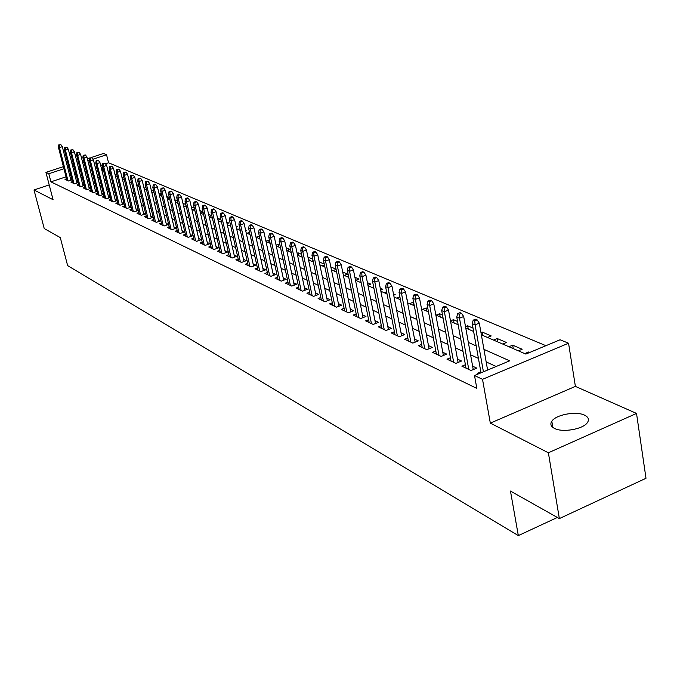 <?xml version="1.0" encoding="UTF-8"?>
<svg xmlns="http://www.w3.org/2000/svg" width="680" height="680" viewBox="0 0 680 680"><rect width="100%" height="100%" fill="white"/><g stroke="black" fill="none" stroke-linecap="round" stroke-linejoin="round"><path stroke-width="1.02" d="M584.587 415.174C576.198 410.881 555.823 414.664 551.812 421.251C549.976 424.125 550.868 426.522 554.514 428.434C562.547 432.811 583.125 429.207 587.375 422.646C589.415 419.611 588.481 417.12 584.587 415.174M481.355 334.798L525.861 354.076L560.099 339.771L568.548 343.221L482.511 379.321L474.512 375.53L509.677 360.833L483.939 349.367M575.39 386.385L490.331 423.122L548.377 452.778L559.36 518.585L646 478.278L636.523 413.431L575.39 386.385L568.548 343.221M91.341 157.471L103.479 153.484L106.556 154.743L92.956 159.214M545.929 345.695L108.553 162.775L106.556 154.743M548.377 452.778L636.523 413.431M49.215 184.926L34 189.966L53.083 199.716L45.925 172.371L63.401 166.643M559.36 518.585L510.459 491.054L518.33 535.602L67.634 265.608L60.291 237.592L44.225 228.54L34 189.966M480.853 371.918L477.25 373.422L478.329 373.932M465.409 364.743L461.898 366.197L471.053 370.506L476.799 368.118L472.625 366.171M450.406 357.774L446.981 359.176L455.881 363.366L461.567 361.021L457.495 359.116M435.82 350.99L432.48 352.35L441.133 356.422L446.76 354.118L442.782 352.265M421.634 344.394L418.378 345.703L426.793 349.673L432.37 347.403L428.476 345.593M407.839 337.977L404.659 339.243L412.845 343.102L418.361 340.884L414.562 339.107M394.409 331.721L391.306 332.962L399.279 336.71L404.736 334.526L401.013 332.792M381.327 325.644L378.301 326.833L386.061 330.488L391.467 328.346L387.829 326.647M368.594 319.71L365.636 320.875L373.201 324.436L378.548 322.32L374.995 320.662M356.192 313.939L353.302 315.061L360.663 318.529L365.967 316.455L362.482 314.832M344.097 308.303L341.275 309.4L348.449 312.783L353.702 310.743L350.293 309.153M332.308 302.821L329.545 303.883L336.549 307.173L341.743 305.167L338.402 303.611M320.815 297.466L318.113 298.495L324.938 301.707L330.089 299.736L326.817 298.214M309.596 292.238L306.952 293.241L313.616 296.378L318.716 294.431L315.512 292.944M298.656 287.139L296.063 288.116L302.566 291.176L307.615 289.264L304.478 287.801M287.971 282.157L285.438 283.109L291.788 286.101L296.786 284.214L293.709 282.778M277.542 277.304L275.06 278.231L281.256 281.146L286.212 279.284L283.195 277.882M267.359 272.552L264.928 273.453L270.98 276.301L275.893 274.474L272.926 273.096M257.405 267.911L255.025 268.796L260.933 271.575L265.803 269.773L262.897 268.422M247.681 263.381L245.344 264.24L251.124 266.959L255.952 265.183L253.096 263.849M238.178 258.944L235.883 259.786L241.536 262.446L246.313 260.695L243.517 259.386M228.888 254.609L226.635 255.425L232.16 258.026L236.895 256.3L234.15 255.017M219.801 250.368L217.591 251.167L222.998 253.708L227.69 252.008L224.986 250.75M210.91 246.22L208.743 247.001L214.03 249.492L218.679 247.809L216.028 246.576M202.206 242.165L200.081 242.922L205.258 245.361L209.873 243.703L207.264 242.488M193.698 238.196L191.607 238.935L196.673 241.315L201.246 239.683L198.679 238.493M185.368 234.302L183.311 235.025L188.275 237.362L192.805 235.748L190.29 234.575M177.208 230.495L175.194 231.208L180.047 233.486L184.543 231.897L182.061 230.741M169.218 226.763L167.237 227.46L171.989 229.696L176.452 228.131L174.012 226.993M161.389 223.108L159.443 223.788L164.101 225.981L168.521 224.434L166.124 223.312M153.722 219.529L151.81 220.192L156.374 222.343L160.76 220.813L158.397 219.716M146.208 216.019L144.33 216.673L148.801 218.781L153.144 217.269L150.824 216.189M138.847 212.585L136.994 213.222L141.381 215.28L145.673 213.8M131.623 209.21L129.804 209.831L134.105 211.854L138.312 210.409M124.542 205.904L122.757 206.516L126.973 208.496L131.104 207.077M117.606 202.657L115.838 203.26L119.978 205.207L124.032 203.821M110.789 199.478L109.064 200.065L113.109 201.977L117.096 200.617M104.108 196.358L102.408 196.936L106.386 198.806L110.296 197.481M97.554 193.29L95.88 193.859L99.781 195.695L103.623 194.395M91.12 190.29L89.471 190.842L93.296 192.644L97.07 191.377M84.804 187.331L83.172 187.884L86.938 189.652L90.644 188.403M78.608 184.433L77.002 184.969L80.691 186.711L84.337 185.495M72.513 181.594L70.933 182.112L74.562 183.821L78.141 182.631M103.181 168.963L101.354 168.181M109.965 171.879L108.06 171.062M115.183 175.177L116.552 174.718L114.894 174.004M122.069 177.862L123.071 177.522L121.865 177.004M129.098 180.591L129.719 180.379L128.97 180.064M153.816 192.916L153.595 190.655M161.032 196.035L160.454 193.605L161.398 194.012M168.385 199.223L167.807 196.775L169.371 197.446M175.882 202.47L175.304 199.996L177.506 200.948M186.405 207.026L183.532 205.785L182.945 203.286L185.819 204.519M194.31 208.173L191.318 206.89M202.988 211.913L199.877 210.57M209.143 216.614L211.769 215.688L208.615 214.336M217.991 220.074L220.158 219.3L217.557 218.178M227.035 223.593L228.726 222.989L226.695 222.113M236.283 227.179L237.473 226.754L236.045 226.134M245.744 230.834L246.415 230.597L245.607 230.248M259.845 238.841L259.344 236.164M269.263 242.922L268.659 240.167L269.526 240.542M278.885 247.087L278.281 244.307L279.947 245.021M288.719 251.353L288.116 248.54L290.615 249.62M298.784 255.705L298.18 252.875L301.554 254.328M309.077 260.168L308.474 257.303L312.766 259.148M324.267 264.095L319.243 261.936M336.056 269.17L330.828 266.917M344.233 275.392L347.574 274.125L342.712 272.034M355.666 280.347L359.048 279.063L354.9 277.278M367.923 285.218L370.796 284.121L367.412 282.659M380.647 290.148L382.84 289.298L380.256 288.192M393.712 295.188L395.19 294.618L393.457 293.87M407.133 300.348L407.855 300.067L407.005 299.701M413.618 305.447L413.015 302.286L413.678 302.566M426.743 311.134L426.139 307.929L427.89 308.686M440.215 316.974L439.612 313.726L442.502 314.976M454.044 322.966L453.45 319.685L457.546 321.445M468.256 329.12L467.653 325.797L473.025 328.108M482.851 335.444L482.256 332.078L491.206 335.928L487.492 337.45M497.853 341.938L497.258 338.538L506.464 342.499L502.707 344.046M513.273 348.619L512.686 345.176L522.155 349.248L518.364 350.829M108.553 162.775L105.502 163.778M102.612 164.738L100.657 165.385M96.679 166.702L95.234 167.178M101.796 169.949L103.3 169.447M101.915 170.433L103.734 171.207M108.426 172.542L109.998 172.014M116.467 176.732L117.274 176.46M123.012 179.571L124.244 179.155M129.684 182.461L131.351 181.9M136.731 185.317L138.593 184.679M144.049 188.181L145.987 187.519M151.512 191.097L153.238 190.502M159.129 194.064L160.454 193.605M166.906 197.081L167.807 196.775M169.439 199.682L169.864 199.537M174.837 200.158L175.304 199.996M177.004 202.954L177.905 202.64M184.714 206.295L186.116 205.81M192.584 209.703L194.506 209.032M200.617 213.18L203.082 212.321M220.566 221.825L221.365 221.544M229.185 225.556L230.537 225.08M237.983 229.373L239.912 228.675M246.968 233.266L249.509 232.348M256.148 237.244L259.25 236.121M265.931 241.162L268.659 240.167M276.08 245.114L278.281 244.307M286.475 249.144L288.116 248.54M297.118 253.266L298.18 252.875M301.096 256.708L301.997 256.377M308.031 257.465L308.474 257.303M311.508 261.222L313.08 260.635M322.159 265.837L324.445 264.979M333.064 270.555L336.107 269.407M360.324 282.361L361.046 282.089M372.155 287.495L373.651 286.918M384.293 292.749L386.605 291.856M396.729 298.137L399.908 296.897M409.496 303.662L413.015 302.286M422.586 309.341L426.139 307.929M436.024 315.154L439.612 313.726M450.483 320.866L453.45 319.685M465.502 326.663L467.653 325.797M472.685 331.041L473.492 330.709M480.973 332.605L482.256 332.078M493.527 340.068L497.258 338.538M508.921 346.732L512.686 345.176M524.748 353.591L528.556 352.002L529.678 352.478M66.028 176.843L50.915 181.84L476.833 388.407L474.512 375.53M496.171 366.477L486.158 361.913M478.44 358.385L470.577 354.798M462.978 351.33L455.438 347.888M447.95 344.479L440.716 341.173M433.347 337.815L426.411 334.645M419.152 331.33L412.488 328.296M405.339 325.031L398.939 322.107M391.892 318.894L385.755 316.089M378.811 312.927L372.912 310.233M366.07 307.113L360.4 304.521M353.651 301.444L348.211 298.962M341.555 295.927L336.328 293.539M329.757 290.538L324.734 288.252M318.257 285.294L313.429 283.093M307.037 280.177L302.404 278.06M296.098 275.179L291.635 273.148M285.413 270.308L281.129 268.353M274.983 265.548L270.861 263.67M264.792 260.899L260.839 259.089M254.838 256.36L251.039 254.618M245.114 251.923L241.459 250.249M235.611 247.579L232.101 245.981M226.321 243.347L222.947 241.8M217.234 239.199L213.996 237.72M208.352 235.144L205.232 233.716M199.656 231.175L196.656 229.806M191.148 227.29L188.267 225.981M182.818 223.49L180.055 222.232M174.667 219.768L172.006 218.56M166.677 216.13L164.126 214.965M158.856 212.559L156.408 211.438M151.198 209.057L148.844 207.987M143.684 205.632L141.431 204.603M136.323 202.274L134.164 201.288M129.115 198.985L127.032 198.033M122.043 195.755L120.045 194.845M115.107 192.593L113.194 191.718M108.298 189.49L106.471 188.649M101.626 186.439L99.875 185.64M95.072 183.456L93.398 182.691M88.647 180.523L87.04 179.783M82.34 177.642L80.801 176.936M76.143 174.811L74.681 174.148M70.882 175.236L69.742 175.61M66.538 178.797L64.974 179.307L68.535 180.99L72.063 179.817M71.961 179.427L70.559 178.772M78.047 182.266L76.576 181.577M84.252 185.156L82.713 184.441M90.567 188.096L88.961 187.349M97.002 191.097L95.319 190.315M103.555 194.157L101.804 193.341M110.245 197.268L108.409 196.418M117.053 200.447L115.141 199.554M123.998 203.677L122.001 202.75M131.078 206.983L128.996 206.014M138.295 210.35L136.136 209.338M145.665 213.783L143.404 212.73M518.33 535.602L557.362 517.463M490.331 423.122L482.511 379.321M50.915 181.84L48.798 173.731L45.925 172.371M83.997 162.163L83.334 162.384L84.141 162.732M88.884 164.781L90.55 165.512M95.336 167.577L97.087 168.334M108.621 173.332L110.525 174.156M115.456 176.298L117.444 177.157M122.425 179.316L124.499 180.217M129.54 182.393L131.699 183.328M136.791 185.538L139.043 186.507M144.185 188.743L146.531 189.754M151.733 192.006L154.173 193.069M159.434 195.347L161.984 196.452M167.297 198.756L169.949 199.903M175.329 202.232L178.092 203.43M191.905 209.415L194.896 210.706M200.464 213.12L203.575 214.464M209.21 216.911L212.449 218.314M218.152 220.779L221.527 222.241M227.29 224.74L230.8 226.261M236.64 228.794L240.295 230.375M246.202 232.934L250.002 234.583M255.995 237.175L259.947 238.884M266.007 241.51L270.122 243.296M276.267 245.956L280.543 247.809M286.764 250.503L291.219 252.433M297.525 255.161L302.158 257.168M308.55 259.938L313.378 262.029M319.846 264.834L324.87 267.01M331.432 269.85L336.659 272.119M343.315 275L348.755 277.355M355.504 280.279L361.173 282.736M368.016 285.702L373.915 288.252M380.868 291.261L387.005 293.922M394.06 296.981L400.46 299.752M407.609 302.846L414.281 305.736M421.541 308.881L428.485 311.89M435.863 315.087L443.105 318.223M450.594 321.47L458.142 324.743M465.758 328.032L473.62 331.449M89.275 160.429L87.898 160.88M67.124 165.418L68.272 165.044M72.037 163.804L73.236 163.412M77.044 162.163L78.302 161.746M82.153 160.488L83.47 160.055M87.363 158.772L89.599 158.041M68.808 167.153L67.668 167.526M63.946 168.75L48.798 173.731M476.212 345.925L468.341 342.423M460.742 339.031L453.194 335.665M445.706 332.333L438.473 329.103M431.103 325.822L424.159 322.728M416.899 319.49L410.236 316.523M403.078 313.335L396.678 310.479M389.631 307.343L383.495 304.606M376.55 301.512L370.651 298.885M363.8 295.834L358.139 293.31M351.39 290.3L345.942 287.87M339.286 284.911L334.058 282.574M327.497 279.65L322.473 277.414M315.996 274.524L311.176 272.374M304.784 269.526L300.144 267.461M293.837 264.656L289.382 262.667M283.161 259.896L278.876 257.983M272.731 255.246L268.617 253.41M262.548 250.707L258.596 248.948M252.603 246.279L248.803 244.579M242.887 241.944L239.232 240.321M233.384 237.711L229.874 236.147M224.102 233.572L220.728 232.075M215.024 229.525L211.778 228.08M206.142 225.573L203.022 224.179M197.455 221.697L194.454 220.362M188.946 217.915L186.073 216.631M180.625 214.2L177.862 212.968M172.482 210.57L169.83 209.389M164.5 207.018L161.959 205.879M156.689 203.532L154.241 202.444M149.039 200.124L146.684 199.078M141.533 196.783L139.281 195.772M134.181 193.502L132.022 192.542M126.981 190.29L124.907 189.371M119.909 187.144L117.92 186.26M112.982 184.059L111.078 183.209M106.191 181.033L104.363 180.217M99.526 178.058L97.775 177.276M92.981 175.143L91.307 174.394M86.564 172.286L84.957 171.572M80.266 169.473L78.727 168.793M74.078 166.719L72.615 166.065M528.708 352.886L528.556 352.002M70.924 180.2L62.313 146.684L59.449 147.619L67.974 180.719M59.296 145.163L60.885 144.653L58.709 144.917L59.296 145.163L59.449 147.619L58.386 147.16L66.903 180.217M62.313 146.684L60.885 144.653M58.709 144.917L58.386 147.16M76.951 183.031L68.306 149.226L65.416 150.161L73.975 183.549M65.263 147.688L66.87 147.169L64.659 147.432L65.263 147.688L65.416 150.161L64.337 149.702L72.888 183.039M68.306 149.226L66.87 147.169M64.659 147.432L64.337 149.702M83.087 185.912L74.4 151.802L71.493 152.754L80.087 186.422M71.341 150.255L72.956 149.727L70.728 149.999L71.341 150.255L71.493 152.754L70.388 152.286L78.982 185.904M74.4 151.802L72.956 149.727M70.728 149.999L70.388 152.286M89.335 188.844L80.614 154.436L77.681 155.388L86.317 189.355M77.528 152.873L79.152 152.337L76.9 152.609L77.528 152.873L77.681 155.388L76.559 154.912L85.187 188.827M80.614 154.436L79.152 152.337M76.9 152.609L76.559 154.912M95.71 191.837L86.947 157.114L83.989 158.083L92.659 192.346M83.827 155.542L85.476 154.998L83.198 155.269L83.827 155.542L83.989 158.083L82.841 157.59L91.502 191.803M86.947 157.114L85.476 154.998M83.198 155.269L82.841 157.59M102.195 194.88L93.398 159.843L90.415 160.82L99.118 195.381M90.253 158.253L91.91 157.709L89.607 157.981L90.253 158.253L90.415 160.82L89.25 160.327L97.945 194.837M93.398 159.843L91.91 157.709M89.607 157.981L89.25 160.327M108.8 197.982L99.968 162.622L96.959 163.617L105.697 198.483M96.798 161.024L98.472 160.471L96.135 160.744L96.798 161.024L96.959 163.617L95.769 163.106L104.507 197.922M99.968 162.622L98.472 160.471M96.135 160.744L95.769 163.106M115.541 201.153L106.666 165.452L103.632 166.456L112.404 201.645M103.471 163.838L105.153 163.285L102.799 163.557L103.471 163.838L103.632 166.456L102.425 165.945L111.189 201.067M106.666 165.452L105.153 163.285M102.799 163.557L102.425 165.945M122.408 204.374L113.492 168.343L110.441 169.362L119.246 204.867M110.27 166.719L111.97 166.158L109.591 166.43L110.27 166.719L110.441 169.362L109.208 168.835L118.006 204.281M113.492 168.343L111.97 166.158M109.591 166.43L109.208 168.835M129.404 207.663L120.454 171.292L117.376 172.32L126.217 208.148M117.206 169.651L118.915 169.082L116.509 169.354L117.206 169.651L117.376 172.32L116.119 171.785L124.95 207.553M120.454 171.292L118.915 169.082M116.509 169.354L116.119 171.785M136.544 211.021L127.559 174.293L124.448 175.338L133.331 211.488M124.279 172.644L126.004 172.066L123.564 172.338L124.279 172.644L124.448 175.338L123.165 174.785L132.039 210.885M127.559 174.293L126.004 172.066M123.564 172.338L123.165 174.785M143.82 214.438L134.802 177.361L131.665 178.415L140.581 214.906M131.495 175.686L133.237 175.108L130.764 175.381L131.495 175.686L131.665 178.415L130.356 177.854L139.264 214.285M134.802 177.361L133.237 175.108M130.764 175.381L130.356 177.854M151.249 217.923L142.188 180.489L139.034 181.552L147.976 218.391M138.856 178.806L140.607 178.211L138.117 178.492L138.856 178.806L139.034 181.552L137.7 180.982L146.633 217.753M142.188 180.489L140.607 178.211M138.117 178.492L137.7 180.982M158.822 221.484L149.727 183.677L146.548 184.756L155.516 221.944M146.37 181.976L148.138 181.381L145.613 181.654L146.37 181.976L146.548 184.756L145.18 184.178L154.147 221.298M149.727 183.677L148.138 181.381M145.613 181.654L145.18 184.178M166.557 225.123L157.42 186.932L154.215 188.029L163.225 225.565M154.037 185.224L155.822 184.612L153.263 184.892L154.037 185.224L154.215 188.029L152.821 187.433L161.823 224.91M157.42 186.932L155.822 184.612M153.263 184.892L152.821 187.433M174.445 228.828L165.282 190.264L162.044 191.369L171.079 229.27M161.865 188.53L163.659 187.918L161.075 188.198L161.865 188.53L162.044 191.369L160.624 190.757L169.651 228.599M165.282 190.264L163.659 187.918M161.075 188.198L160.624 190.757M182.504 232.62L173.306 193.656L170.043 194.778L179.103 233.044M169.856 191.905L171.666 191.284L169.048 191.565L169.856 191.905L170.043 194.778L168.589 194.157L177.65 232.364M173.306 193.656L171.666 191.284M169.048 191.565L168.589 194.157M190.731 236.487L181.5 197.123L178.202 198.254L187.306 236.903M178.016 195.356L179.843 194.726L179.019 194.378L177.191 195.007L178.016 195.356L178.202 198.254L176.724 197.625L185.819 236.206M181.5 197.123L179.843 194.726M177.191 195.007L176.724 197.625M199.138 240.44L189.864 200.668L186.549 201.816L195.67 240.848M186.354 198.883L188.198 198.245L187.357 197.888L185.512 198.526L186.354 198.883L186.549 201.816L185.028 201.169L194.148 240.133M189.864 200.668L188.198 198.245M185.512 198.526L185.028 201.169M207.723 244.477L198.416 204.281L195.066 205.445L204.221 244.876M194.871 202.487L196.741 201.841L195.874 201.475L194.012 202.121L194.871 202.487L195.066 205.445L193.519 204.791L202.674 244.145M198.416 204.281L196.741 201.841M194.012 202.121L193.519 204.791M216.495 248.6L207.162 207.978L203.779 209.159L212.959 248.99M203.583 206.168L205.462 205.513L204.578 205.139L202.7 205.793L203.583 206.168L203.779 209.159L202.198 208.488L211.378 248.243M207.162 207.978L205.462 205.513M202.7 205.793L202.198 208.488M225.463 252.815L216.095 211.76L212.687 212.959L221.893 253.19M212.483 209.933L214.379 209.27L213.477 208.887L211.582 209.55L212.483 209.933L212.687 212.959L211.064 212.27L220.269 252.433M216.095 211.76L214.379 209.27M211.582 209.55L211.064 212.27M234.625 257.133L225.233 215.628L221.791 216.844L231.022 257.49M221.587 213.783L223.499 213.103L222.581 212.721L220.668 213.393L221.587 213.783L221.791 216.844L220.133 216.138L229.364 256.708M225.233 215.628L223.499 213.103M220.668 213.393L220.133 216.138M244.001 261.536L234.575 219.58L231.098 220.813L240.363 261.885M230.894 217.719L232.824 217.031L231.88 216.631L229.959 217.319L230.894 217.719L231.098 220.813L229.406 220.09L238.663 261.086M234.575 219.58L232.824 217.031M229.959 217.319L229.406 220.09M253.589 266.05L244.137 223.626L240.626 224.876L249.908 266.381M240.423 221.739L242.369 221.051L241.4 220.643L239.462 221.331L240.423 221.739L240.626 224.876L238.901 224.136L248.175 265.565M244.137 223.626L242.369 221.051M239.462 221.331L238.901 224.136M263.389 270.666L253.912 227.766L250.376 229.032L259.683 270.988M250.163 225.862L252.135 225.156L251.15 224.74L249.186 225.446L250.163 225.862L250.376 229.032L248.608 228.276L257.907 270.147M253.912 227.766L252.135 225.156M249.186 225.446L248.608 228.276M273.428 275.392L263.925 232.007L260.355 233.291L269.679 275.689M260.142 230.078L262.123 229.364L261.12 228.939L259.131 229.653L260.142 230.078L260.355 233.291L258.545 232.518L267.861 274.839M263.925 232.007L262.123 229.364M259.131 229.653L258.545 232.518M283.704 280.228L274.176 236.343L270.572 237.651L279.913 280.508M270.359 234.396L272.357 233.674L271.328 233.24L269.322 233.963L270.359 234.396L270.572 237.651L268.719 236.852L278.052 279.633M274.176 236.343L272.357 233.674M269.322 233.963L268.719 236.852M294.227 285.183L284.673 240.788L281.044 242.114L290.394 285.447M280.815 238.825L282.837 238.085L281.784 237.643L279.76 238.374L280.815 238.825L281.044 242.114L279.14 241.298L288.49 284.546M284.673 240.788L282.837 238.085M279.76 238.374L279.14 241.298M304.997 290.258L295.435 245.335L291.762 246.678L301.129 290.504M291.533 243.355L293.573 242.607L292.493 242.148L290.453 242.896L291.533 243.355L291.762 246.678L289.816 245.854L299.183 289.587M295.435 245.335L293.573 242.607M290.453 242.896L289.816 245.854M316.038 295.451L306.45 250.002L302.745 251.371L312.128 295.681M302.515 247.996L304.58 247.239L303.467 246.772L301.41 247.528L302.515 247.996L302.745 251.371L300.747 250.512L310.131 294.738M306.45 250.002L304.58 247.239M301.41 247.528L300.747 250.512M327.352 300.781L317.747 254.779L314.007 256.173L323.399 300.985M313.777 252.756L315.851 251.982L314.712 251.506L312.639 252.272L313.777 252.756L314.007 256.173L311.958 255.298L321.351 300.024M317.747 254.779L315.851 251.982M312.639 252.272L311.958 255.298M338.946 306.247L329.332 259.683L325.558 261.094L334.951 306.425M325.32 257.635L327.42 256.853L326.247 256.36L324.148 257.142L325.32 257.635L325.558 261.094L323.459 260.194L332.851 305.439M329.332 259.683L327.42 256.853M324.148 257.142L323.459 260.194M350.837 311.856L341.216 264.707L337.399 266.144L346.8 312.01M337.161 262.642L339.277 261.843L338.079 261.341L335.962 262.131L337.161 262.642L337.399 266.144L335.249 265.225L344.649 310.99M341.216 264.707L339.277 261.843M335.962 262.131L335.249 265.225M363.043 317.602L353.404 269.866L349.554 271.328L358.955 317.73M349.308 267.775L351.45 266.968L350.217 266.45L348.075 267.257L349.308 267.775L349.554 271.328L347.344 270.385L356.745 316.685M353.404 269.866L351.45 266.968M348.075 267.257L347.344 270.385M375.555 323.501L365.916 275.162L362.024 276.649L371.433 323.603M361.777 273.046L363.936 272.229L362.678 271.694L360.51 272.519L361.777 273.046L362.024 276.649L359.754 275.68L369.163 322.532M365.916 275.162L363.936 272.229M360.51 272.519L359.754 275.68M388.407 329.562L378.769 280.602L374.833 282.106L384.234 329.63M374.578 278.46L376.762 277.627L375.462 277.083L373.286 277.916L374.578 278.46L374.833 282.106L372.504 281.112L381.905 328.534M378.769 280.602L376.762 277.627M373.286 277.916L372.504 281.112M401.6 335.784L391.96 286.178L387.991 287.716L397.375 335.818M387.727 284.019L389.938 283.169L388.603 282.608L386.393 283.458L387.727 284.019L387.991 287.716L385.594 286.697L394.986 334.688M391.96 286.178L389.938 283.169M386.393 283.458L385.594 286.697M415.149 342.176L405.518 291.916L401.506 293.479L410.881 342.176M401.243 289.731L403.469 288.873L402.101 288.295L399.874 289.153L401.243 289.731L401.506 293.479L399.041 292.434L408.425 341.02M405.518 291.916L403.469 288.873M399.874 289.153L399.041 292.434M429.072 348.747L419.45 297.815L415.395 299.404L424.753 348.712M415.123 295.604L417.375 294.721L415.973 294.134L413.721 295.01L415.123 295.604L415.395 299.404L412.87 298.325L422.229 347.523M419.45 297.815L417.375 294.721M413.721 295.01L412.87 298.325M443.385 355.504L433.78 303.875L429.683 305.499L439.017 355.427M429.403 301.639L431.681 300.747L430.236 300.135L427.958 301.027L429.403 301.639L429.683 305.499L427.082 304.385L436.424 354.203M433.78 303.875L431.681 300.747M427.958 301.027L427.082 304.385M458.099 362.449L448.519 310.114L444.38 311.763L453.688 362.329M444.091 307.853L446.394 306.944L444.907 306.315L442.603 307.224L444.091 307.853L444.38 311.763L441.702 310.624L451.019 361.072M448.519 310.114L446.394 306.944M442.603 307.224L441.702 310.624M473.246 369.597L463.683 316.531L459.502 318.206L468.775 369.435M459.212 314.245L461.533 313.31L460.003 312.664L457.683 313.599L459.212 314.245L459.502 318.206L456.748 317.033L466.029 368.144M463.683 316.531L461.533 313.31M457.683 313.599L456.748 317.033M487.602 370.056L479.289 323.136L475.065 324.853L483.429 371.798M474.776 320.824L477.122 319.872L475.541 319.209L473.195 320.152L474.776 320.824L475.065 324.853L472.226 323.637L481.015 372.81M479.289 323.136L477.122 319.872M473.195 320.152L472.226 323.637M551.812 421.251L552.823 427.405"/></g></svg>
